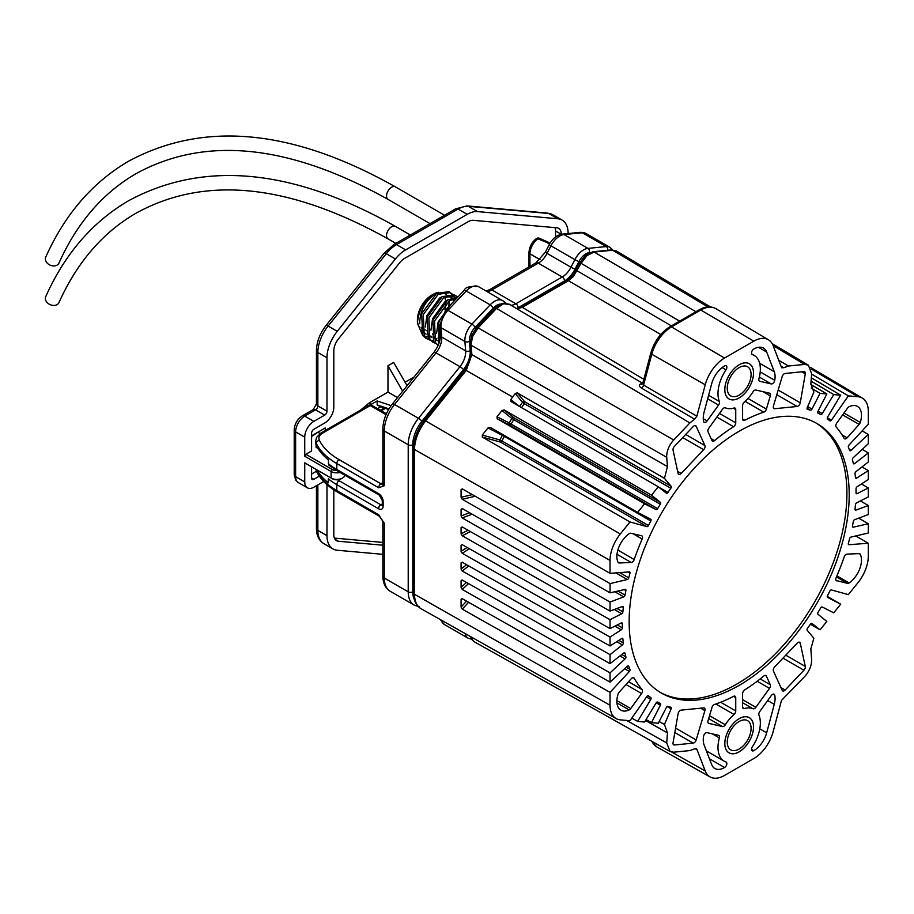 <?xml version="1.0" encoding="UTF-8"?>
<svg xmlns="http://www.w3.org/2000/svg" width="914" height="914" viewBox="0 0 914 914"><rect width="100%" height="100%" fill="white"/><g stroke="black" fill="none" stroke-linecap="round" stroke-linejoin="round"><path stroke-width="1.37" d="M395.294 226.306A7.255 4.193 -60 0 0 391.672 226.672A7.255 4.193 -60 0 0 386.542 235.561A7.255 4.193 -60 0 0 388.039 238.874C289.075 183.748 205.067 175.191 136.015 213.191C102.814 232.442 77.119 262.249 58.953 302.603A7.255 5.461 -156 0 1 57.079 304.636A7.255 5.461 -156 0 1 48.533 303.745A7.255 5.461 -156 0 1 45.7 296.696C64.951 253.738 92.634 221.714 128.76 200.623C204.085 160.076 292.937 168.633 395.294 226.306L410.352 235.001M395.294 186.81A7.255 4.193 -60 0 0 391.672 187.164A7.255 4.193 -60 0 0 386.542 196.053A7.255 4.193 -60 0 0 388.039 199.378C289.075 144.252 205.067 135.695 136.015 173.694C102.814 192.945 77.119 222.753 58.953 263.106A7.255 5.461 -156 0 1 57.079 265.129A7.255 5.461 -156 0 1 48.533 264.249A7.255 5.461 -156 0 1 45.7 257.188C64.951 214.242 92.634 182.217 128.76 161.127C204.085 120.579 292.937 129.137 395.294 186.81L444.558 215.247M711.081 438.594L714.542 440.594A3.222 1.862 -60 0 1 712.452 441.085A3.222 1.862 -60 0 1 711.96 440.514L708.03 431.842A3.222 1.862 -60 0 1 707.859 430.928A3.222 1.862 -60 0 1 708.83 428.209L722.494 409.278A3.222 1.862 -60 0 1 725.293 407.827A29.956 17.297 -60 0 0 734.022 408.032A3.222 1.862 -60 0 1 735.085 408.124A3.222 1.862 -60 0 1 735.747 409.598L733.359 408.215M708.27 723.088L708.83 723.42A3.222 1.862 -60 0 1 708.521 723.294A3.222 1.862 -60 0 1 707.859 721.82A3.222 1.862 -60 0 1 708.03 720.712L711.96 707.505A3.222 1.862 -60 0 1 714.542 704.443A165.285 95.422 -60 0 0 733.576 696.331A3.222 1.862 -60 0 1 735.085 696.228A3.222 1.862 -60 0 1 735.747 697.702L733.462 696.388M708.601 395.271L719.387 401.497A3.222 1.862 -60 0 1 719.535 402.354A3.222 1.862 -60 0 1 718.564 405.073L707.664 398.778M703.254 418.715L707.116 420.943A3.222 1.862 -60 0 1 704.191 422.337A3.222 1.862 -60 0 1 703.586 421.4A19.354 11.174 120 0 1 704.077 412.248L711.663 383.789A19.354 11.174 120 0 1 724.574 365.943A3.222 1.862 -60 0 1 726.173 365.783A3.222 1.862 -60 0 1 726.847 367.257A3.222 1.862 -60 0 1 725.979 369.816L722.129 367.599M706.408 750.92L724.196 761.191A29.956 17.297 -60 0 0 725.979 762.002A3.222 1.862 -60 0 1 726.173 762.093A3.222 1.862 -60 0 1 726.847 763.567A3.222 1.862 -60 0 1 724.574 767.509A19.354 11.174 120 0 1 714.851 768.503A19.354 11.174 120 0 1 711.663 764.572L704.077 744.876A19.354 11.174 120 0 1 703.586 736.284A3.222 1.862 -60 0 1 707.116 732.662L718.564 735.313A3.222 1.862 -60 0 1 718.872 735.427A3.222 1.862 -60 0 1 719.535 736.901A3.222 1.862 -60 0 1 719.387 737.929L712.36 733.873M673.184 744.27L674.418 744.99A3.222 1.862 -60 0 1 673.675 744.841A3.222 1.862 -60 0 1 673.058 742.762L678.074 713.765A3.222 1.862 -60 0 1 681.17 710.121L703.666 707.893A3.222 1.862 -60 0 1 704.397 708.03A3.222 1.862 -60 0 1 705.071 709.504A3.222 1.862 -60 0 1 704.9 710.612L696.171 739.986A3.222 1.862 -60 0 1 693.189 743.128L674.829 732.525M785.777 655.167L805.28 666.432A3.222 1.862 -60 0 1 803.92 670.213L785.149 690.036A3.222 1.862 -60 0 1 782.67 690.904A3.222 1.862 -60 0 1 782.167 690.333L773.438 671.036A3.222 1.862 -60 0 1 773.267 670.133A3.222 1.862 -60 0 1 774.672 666.889L797.168 643.148A3.222 1.862 -60 0 1 798.036 642.439A3.222 1.862 -60 0 1 799.647 642.279A3.222 1.862 -60 0 1 800.264 643.216L798.528 642.222M778.168 390.072L800.264 402.823A3.222 1.862 -60 0 1 798.036 406.17A3.222 1.862 -60 0 1 797.168 406.479L774.672 408.707A3.222 1.862 -60 0 1 773.941 408.558A3.222 1.862 -60 0 1 773.438 405.976L782.167 376.614A3.222 1.862 -60 0 1 785.149 373.472L803.92 371.61A3.222 1.862 -60 0 1 804.663 371.747A3.222 1.862 -60 0 1 805.28 373.826L801.795 371.815M618.081 562.327L619.189 562.967A3.222 1.862 -60 0 1 618.538 562.818A3.222 1.862 -60 0 1 618.07 562.304A19.377 11.185 120 0 1 629.186 533.65A3.222 1.862 -60 0 1 630.729 533.228L641.582 535.741A3.222 1.862 -60 0 1 641.891 535.855A3.222 1.862 -60 0 1 642.553 537.329A3.222 1.862 -60 0 1 642.165 539.02L633.059 533.765M628.558 681.718L642.165 689.579A3.222 1.862 -60 0 1 642.553 690.824A3.222 1.862 -60 0 1 641.582 693.543L626.01 684.552M587.085 255.509A3.222 1.371 -130.7 0 0 585.497 255.292L592.946 251.761L611.386 249.933L616.367 250.984L612.597 250.219L594.157 252.047L587.085 255.509L581.053 263.312L573.227 276.691L568.405 280.712A3.222 1.862 60 0 1 568.405 280.712L522.294 307.333L517.084 308.886M509.646 304.533L503.625 303.699L496.542 308.395L478.102 327.875L472.721 336.318L471.064 344.098L471.853 354.621L466.197 370.444A3.222 0.685 38.8 0 1 466.197 370.444L425.638 420.897A3.222 0.685 38.8 0 1 425.638 420.897L620.298 533.993A29.031 16.76 120 0 0 610.038 560.442L610.038 573.341L462.244 488.853L461.09 489.63L461.09 497.262L472.332 494.623M471.304 637.024L472.721 640.348L474.457 641.891L472.07 639.789L470.539 636.59M778.774 360.322L788.474 366.011L783.698 367.771L781.47 367.325L773.107 345.618A29.031 16.76 120 0 0 768.423 339.768A29.031 16.76 120 0 0 753.822 341.151L724.516 358.071A29.031 16.76 120 0 0 705.231 384.794L651.796 354.266A3.222 1.108 -165.1 0 1 651.773 354.255A3.222 1.108 -165.1 0 1 650.802 353.09L642.771 383.217L643.559 385.08L696.868 416.178L694.64 419.195L689.864 422.942L496.542 308.395A3.222 1.005 43.4 0 0 495.057 308.098L502.152 303.459L509.029 304.111L642.736 383.332M659.165 721.512L664.467 724.482L667.449 732.845L645.501 720.529M626.57 720.415L666.717 742.911L670.076 751.502L673.709 752.188L689.864 750.577L694.64 748.817L696.868 749.263L705.231 770.982A29.031 16.76 120 0 0 710.098 776.934A29.031 16.76 120 0 0 724.516 775.438L753.822 758.529A29.031 16.76 120 0 0 773.107 731.794L781.47 700.421L804.628 676.6C809.438 671.127 811.769 665.335 811.621 659.245L810.844 648.906L813.871 638.223L807.211 630.294A1.611 0.925 -60 0 1 807.496 628.341A165.285 95.422 -60 0 0 810.41 624.148A1.611 0.925 -60 0 1 811.918 623.394A1.611 0.925 -60 0 1 811.975 623.439L811.838 623.359M673.709 440C669.265 444.992 666.912 450.408 666.672 456.223L666.717 457.343L471.11 345.218A3.222 2.022 -4.5 0 1 470.139 343.927L471.658 335.335L476.617 327.578A3.222 1.005 43.4 0 1 478.102 327.875L673.709 440L689.864 422.942M843.965 413.059L860.268 422.474A19.377 11.185 120 0 0 861.479 415.276A19.377 11.185 120 0 0 857.458 406.41A19.377 11.185 120 0 0 849.152 406.661A3.222 1.862 -60 0 0 847.609 408.01L836.756 423.056A3.222 1.862 -60 0 0 836.173 427.021A165.285 95.422 -60 0 1 844.125 438.332A3.222 1.862 -60 0 0 844.559 438.789A3.222 1.862 -60 0 0 847.141 437.829L859.149 424.416L842.651 414.887M836.904 575.877L849.152 582.949A19.377 11.185 120 0 0 861.479 560.088A19.377 11.185 120 0 0 860.268 554.295L859.126 553.633M774.752 695.188A3.222 1.862 -60 0 0 774.147 694.263A3.222 1.862 -60 0 0 771.222 695.645L759.774 711.515A3.222 1.862 -60 0 0 758.951 715.091A29.956 17.297 -60 0 1 760.345 723.02A29.956 17.297 -60 0 1 752.359 746.772A3.222 1.862 -60 0 0 752.165 750.805A3.222 1.862 -60 0 0 753.764 750.657A19.354 11.174 120 0 0 766.675 732.811L774.261 704.351A19.354 11.174 120 0 0 775.095 698.467A19.354 11.174 120 0 0 774.752 695.188L773.027 694.194M751.994 354.381L752.359 354.586A29.956 17.297 -60 0 1 754.141 355.397A29.956 17.297 -60 0 1 760.345 369.119A29.956 17.297 -60 0 1 758.951 378.659A3.222 1.862 -60 0 0 759.465 381.161A3.222 1.862 -60 0 0 759.774 381.287L771.222 383.926L759.363 377.082M760.22 371.918L774.752 380.315A19.354 11.174 120 0 0 775.095 376.648A19.354 11.174 120 0 0 774.261 371.724L766.675 352.027A19.354 11.174 120 0 0 763.498 348.097A19.354 11.174 120 0 0 753.764 349.079A3.222 1.862 -60 0 0 751.674 351.924A3.222 1.862 -60 0 0 752.165 354.506A3.222 1.862 -60 0 0 752.359 354.586M472.161 514.194L462.244 517.941L610.038 602.052L610.038 611.078L622.377 606.508A1.611 0.925 -60 0 1 622.982 606.519A1.611 0.925 -60 0 1 623.325 607.262A1.611 0.925 -60 0 1 623.314 607.433L621.966 606.656M475.189 496.245L462.244 499.295L610.038 583.589L610.038 592.843L625.107 589.404A1.611 0.925 -60 0 1 625.576 589.461A1.611 0.925 -60 0 1 625.919 590.204A1.611 0.925 -60 0 1 625.884 590.547L624.251 589.599M610.038 573.341L629.369 571.89A1.611 0.925 -60 0 1 629.723 571.958A1.611 0.925 -60 0 1 630.054 572.701A1.611 0.925 -60 0 1 629.975 573.215L627.884 572.004M497.102 418.681L496.988 416.738L509.201 422.919A166.896 96.358 -60 0 1 511.874 418.463L513.782 419.652A1.611 0.925 120 0 0 514.148 418.463A1.611 0.925 120 0 0 513.885 417.778L660.399 502.369A1.611 0.925 -60 0 1 660.673 503.054A1.611 0.925 -60 0 1 660.296 504.242L513.782 419.652A165.285 95.422 120 0 0 511.132 424.062L657.657 508.652A1.611 0.925 -60 0 1 656.081 509.578L509.555 424.987L497.102 418.681L644.599 503.774L637.652 512.4L650.745 519.186A1.611 0.925 -60 0 1 650.768 519.198A1.611 0.925 -60 0 1 651.099 519.94A1.611 0.925 -60 0 1 650.814 520.957L504.3 436.366A165.285 95.422 120 0 0 501.957 440.936L648.483 525.527A165.285 95.422 -60 0 1 650.814 520.957M519.586 406.524A166.896 96.358 -60 0 1 522.522 402.32L524.328 403.657A1.611 0.925 120 0 0 524.796 402.32A1.611 0.925 120 0 0 524.613 401.703L671.127 486.294A1.611 0.925 -60 0 1 671.322 486.911A1.611 0.925 -60 0 1 670.842 488.259L524.328 403.657A165.285 95.422 120 0 0 521.54 407.655M646.072 719.581L651.499 722.643L658.274 723.248L666.363 707.516A1.611 0.925 -60 0 1 667.928 706.408A165.285 95.422 -60 0 0 670.842 707.23A1.611 0.925 -60 0 1 670.979 707.287A1.611 0.925 -60 0 1 671.322 708.03A1.611 0.925 -60 0 1 671.127 708.853L667.174 706.579M631.803 718.107L637.652 721.409L644.599 722.026L656.081 702.957A1.611 0.925 -60 0 1 657.657 702.066A165.285 95.422 -60 0 0 660.296 703.426A1.611 0.925 -60 0 1 660.331 703.449A1.611 0.925 -60 0 1 660.673 704.18A1.611 0.925 -60 0 1 660.399 705.174L656.218 702.763M647.615 695.805L650.814 697.656A1.611 0.925 -60 0 1 651.099 698.353A1.611 0.925 -60 0 1 650.745 699.507L646.495 697.062M626.181 667.266L629.975 669.459A1.611 0.925 -60 0 1 630.054 669.893A1.611 0.925 -60 0 1 629.369 671.493L624.593 668.728M621.794 654.515L625.884 656.869A1.611 0.925 -60 0 1 625.919 657.166A1.611 0.925 -60 0 1 625.107 658.903L619.966 655.932M618.835 640.348L623.314 642.942A1.611 0.925 -60 0 1 623.325 643.102A1.611 0.925 -60 0 1 622.377 644.941L616.744 641.685M855.424 477.371L856.646 478.079L868.3 470.607L868.3 479.519L857.104 486.774A1.611 0.925 -60 0 0 856.03 488.727A165.285 95.422 -60 0 1 856.041 490.818A165.285 95.422 -60 0 1 856.03 492.932A1.611 0.925 -60 0 0 856.361 493.686A1.611 0.925 -60 0 0 857.104 493.64L868.3 487.973L861.456 483.952M470.379 531.594L462.244 535.775L610.038 619.703L610.038 628.626L621.234 622.948A1.611 0.925 -60 0 1 621.977 622.902A1.611 0.925 -60 0 1 622.308 623.645A1.611 0.925 -60 0 1 622.308 623.668L621.143 622.994M617.281 624.959L622.308 627.861A1.611 0.925 -60 0 1 622.308 627.884A165.285 95.422 -60 0 1 622.308 623.668M724.836 743.528A20.279 11.711 120 0 0 729.029 752.816A20.279 11.711 120 0 0 744.659 747.378A20.279 11.711 120 0 0 753.513 726.973A20.279 11.711 120 0 0 749.309 717.696A20.279 11.711 120 0 0 733.679 723.123A20.279 11.711 120 0 0 724.836 743.528M724.836 389.615A20.279 11.711 120 0 0 729.029 398.904A20.279 11.711 120 0 0 744.659 393.466A20.279 11.711 120 0 0 753.513 373.061A20.279 11.711 120 0 0 749.309 363.783A20.279 11.711 120 0 0 733.679 369.21A20.279 11.711 120 0 0 724.836 389.615M629.14 621.828A155.608 89.846 120 0 0 661.37 693.063A155.608 89.846 120 0 0 781.276 651.374A155.608 89.846 120 0 0 849.197 494.771A155.608 89.846 120 0 0 816.967 423.536A155.608 89.846 120 0 0 697.062 465.226A155.608 89.846 120 0 0 629.14 621.828M660.228 692.389A155.608 89.846 120 0 0 779.745 649.26A155.608 89.846 120 0 0 846.924 493.457A155.608 89.846 120 0 0 815.825 422.896M849.232 449.357L851.003 450.385A1.611 0.925 -60 0 1 849.871 450.705A1.611 0.925 -60 0 1 849.597 450.362A165.285 95.422 -60 0 0 848.363 447.129A1.611 0.925 -60 0 1 848.969 445.107L868.3 424.233L868.3 411.334A29.031 16.76 120 0 0 862.382 398.104A29.031 16.76 120 0 0 858.04 396.745L848.363 395.876L811.598 374.077M853.173 462.758L854.601 463.592A1.611 0.925 -60 0 1 853.607 463.798A1.611 0.925 -60 0 1 853.299 463.329A165.285 95.422 -60 0 0 852.454 459.731A1.611 0.925 -60 0 1 853.23 457.697L868.3 443.736L868.3 434.481L862.165 430.86M856.646 478.079A1.611 0.925 -60 0 1 855.778 478.193A1.611 0.925 -60 0 1 855.447 477.588A165.285 95.422 -60 0 0 855.024 473.658A1.611 0.925 -60 0 1 855.961 471.647L868.3 461.97L868.3 452.944L862.233 449.368M868.3 470.607L862.005 466.905M855.036 509.555L855.961 510.092A1.611 0.925 -60 0 1 855.355 510.069A1.611 0.925 -60 0 1 855.024 509.155A165.285 95.422 -60 0 0 855.447 504.745A1.611 0.925 -60 0 1 856.646 502.871L868.3 496.885L868.3 487.973M852.476 526.75L853.23 527.184A1.611 0.925 -60 0 1 852.762 527.138A1.611 0.925 -60 0 1 852.454 526.053A165.285 95.422 -60 0 0 853.299 521.483A1.611 0.925 -60 0 1 854.601 519.712L868.3 514.548L868.3 505.522L860.451 500.918M848.375 544.367L848.969 544.71A1.611 0.925 -60 0 1 848.615 544.63A1.611 0.925 -60 0 1 848.363 543.384A165.285 95.422 -60 0 0 849.597 538.723A1.611 0.925 -60 0 1 851.003 537.078L868.3 533.011L868.3 523.756L858.726 518.158M827.558 597.379L827.593 597.402A1.611 0.925 -60 0 1 827.581 597.39A1.611 0.925 -60 0 1 827.524 595.631A165.285 95.422 -60 0 0 829.855 591.072A1.611 0.925 -60 0 1 831.42 589.941L848.363 594.637L858.04 582.595A29.031 16.76 120 0 0 868.3 556.146L868.3 543.247L855.79 535.958M810.352 624.239L820.064 629.837L826.839 621.417L817.939 614.231A1.611 0.925 -60 0 1 818.041 612.357A165.285 95.422 -60 0 0 820.681 607.947A1.611 0.925 -60 0 1 822.257 607.022L833.739 612.826L840.686 604.188L827.261 596.431M468.596 602.28L462.244 609.147L610.038 692.355L610.038 705.254A29.031 16.76 120 0 0 616.139 718.598A29.031 16.76 120 0 0 620.298 719.855L629.975 720.723L646.918 696.457A1.611 0.925 -60 0 1 648.403 695.725A1.611 0.925 -60 0 1 648.483 695.783L648.312 695.691M462.244 609.147L461.09 607.056L466.574 601.138M461.993 598.59L461.09 599.424L461.09 607.056M461.09 599.424L462.244 598.693L461.09 599.424M468.539 583.612L462.244 589.45L610.038 672.864L610.038 682.118L462.244 598.693M462.244 589.45L461.09 587.428L466.471 582.447M462.073 579.979L461.09 580.744L461.09 587.428M461.09 580.744L462.244 580.059L461.09 580.744M468.768 565.915L462.244 571.033L610.038 654.63L610.038 663.655L462.244 580.059M462.244 571.033L461.09 569.045L466.631 564.703M462.176 562.19L461.09 562.887L461.09 569.045M461.09 562.887L462.244 562.224L461.09 562.887M469.339 548.708L462.244 553.313L610.038 637.081L610.038 645.992L462.244 562.224M462.244 553.313L461.09 551.336L467.1 547.44M462.313 544.721L461.09 545.35L461.09 551.336M461.09 545.35L462.244 544.687L461.09 545.35M610.038 628.626L462.244 544.687M462.244 535.775L461.09 533.799L468.014 530.246M462.518 527.115L461.09 527.641L461.09 533.799M461.09 527.641L462.244 526.955L461.09 527.641M610.038 611.078L462.244 526.955M462.244 517.941L461.09 515.942L469.602 512.743M462.815 508.87L461.09 509.258L461.09 515.942M461.09 509.258L462.244 508.538L461.09 509.258M610.038 592.843L462.244 508.538M462.244 499.295L461.09 497.262M463.307 489.458L461.09 489.63L462.244 488.853M648.483 525.527A1.611 0.925 -60 0 1 646.918 526.658L500.404 442.068L482.329 437.063L629.975 521.963L620.298 533.993M482.329 437.063L482.261 435.064L499.935 439.954A166.896 96.358 -60 0 1 502.3 435.35L487.996 427.935L482.261 435.064M487.996 427.935L490.121 427.284M637.652 512.4L490.167 427.306M502.003 410.5L504.151 409.918L513.885 417.778A1.611 1.314 128.9 0 0 511.874 418.463L502.003 410.5L496.988 416.738M510.789 401.417L658.274 486.762L651.499 495.182L504.151 409.918M510.915 401.509L510.766 399.589L519.392 406.41M512.777 397.099L466.197 370.444A3.222 0.685 38.8 0 0 464.803 370.033C469.099 364.286 471.133 358.722 470.881 353.33L470.881 353.33A3.222 2.022 -4.5 0 0 471.853 354.621L667.449 466.563L664.467 478.365L517.107 392.78L515.176 393.58L510.766 399.589M810.855 384.497L826.839 393.957L820.064 393.351L811.244 388.13M811.324 377.802L840.686 395.191L833.739 394.574L811.084 381.149M674.418 744.99L693.189 743.128M805.28 666.432L800.264 643.216M800.264 402.823L805.28 373.826M685.694 434.47L704.9 445.552L696.171 426.267A3.222 1.862 -60 0 0 695.68 425.696A3.222 1.862 -60 0 0 693.189 426.564L674.418 446.375A3.222 1.862 -60 0 0 673.058 450.168L678.074 473.372A3.222 1.862 -60 0 0 678.691 474.309A3.222 1.862 -60 0 0 681.17 473.452L703.666 449.711L682.712 437.612M704.9 445.552A3.222 1.862 -60 0 1 703.666 449.711M860.268 422.474A3.222 1.862 -60 0 1 859.149 424.416M836.196 580.539L847.609 583.372L836.447 576.928M836.756 580.858A3.222 1.862 -60 0 1 836.447 580.744A3.222 1.862 -60 0 1 836.173 577.568A165.285 95.422 -60 0 0 844.125 557.06A3.222 1.862 -60 0 1 847.141 554.101L859.149 553.633A3.222 1.862 -60 0 1 859.8 553.781A3.222 1.862 -60 0 1 860.268 554.295M849.152 582.949A3.222 1.862 -60 0 1 847.609 583.372M616.881 700.592L630.729 708.59L641.582 693.543M630.729 708.59A3.222 1.862 -60 0 1 629.186 709.938L616.927 702.866M642.165 689.579A165.285 95.422 -60 0 1 634.213 678.257A3.222 1.862 -60 0 0 633.779 677.811A3.222 1.862 -60 0 0 631.197 678.771L619.189 692.172A3.222 1.862 -60 0 0 618.07 694.126A19.377 11.185 120 0 0 620.88 710.189A19.377 11.185 120 0 0 629.186 709.938M617.841 550.079L634.213 559.528A165.285 95.422 -60 0 1 642.165 539.02M634.213 559.528A3.222 1.862 -60 0 1 631.197 562.498L616.984 554.295M619.189 562.967L631.197 562.498M742.659 707.596L744.316 708.556A29.956 17.297 -60 0 1 753.045 708.761L742.591 702.729M744.316 708.556A3.222 1.862 -60 0 1 743.253 708.476A3.222 1.862 -60 0 1 742.591 707.002L742.591 693.749A3.222 1.862 -60 0 1 744.761 689.864A165.285 95.422 -60 0 0 763.796 676.006A3.222 1.862 -60 0 1 765.886 675.503A3.222 1.862 -60 0 1 766.378 676.074L765.144 675.366M760.185 678.919L770.308 684.757L766.378 676.074M770.308 684.757A3.222 1.862 -60 0 1 769.508 688.379L757.169 681.25M742.591 699.656L755.844 707.31L769.508 688.379M755.844 707.31A3.222 1.862 -60 0 1 753.045 708.761M720.655 702.238L735.747 710.955L735.747 697.702M735.747 710.955A3.222 1.862 -60 0 1 734.022 714.497L715.845 704.009M709.527 715.685L725.293 724.791A29.956 17.297 -60 0 1 734.022 714.497M725.293 724.791A3.222 1.862 -60 0 1 722.494 726.573L708.658 718.587M708.83 723.42L722.494 726.573M724.196 761.191A29.956 17.297 -60 0 1 719.387 737.929M742.591 419.012L744.761 420.269A165.285 95.422 -60 0 1 763.796 412.157L745.127 401.372M744.761 420.269A3.222 1.862 -60 0 1 743.253 420.371A3.222 1.862 -60 0 1 742.591 418.898L742.591 405.645A3.222 1.862 -60 0 1 744.316 402.091A29.956 17.297 -60 0 0 753.045 391.809A3.222 1.862 -60 0 1 755.844 390.015L769.508 393.18A3.222 1.862 -60 0 1 769.817 393.294A3.222 1.862 -60 0 1 770.308 395.888L763.03 391.683M747.995 398.481L766.378 409.095L770.308 395.888M766.378 409.095A3.222 1.862 -60 0 1 763.796 412.157M774.752 380.315A3.222 1.862 -60 0 1 771.222 383.926M714.542 440.594A165.285 95.422 -60 0 1 733.576 426.724L716.862 417.081M719.478 413.448L735.747 422.839L735.747 409.598M735.747 422.839A3.222 1.862 -60 0 1 733.576 426.724M707.116 420.943L718.564 405.073M719.387 401.497A29.956 17.297 -60 0 1 725.979 369.816M781.984 367.976L781.47 367.325M705.231 384.794L696.868 416.178M667.449 466.563L666.717 457.343M671.127 486.294L664.467 478.365M658.8 487.173L667.928 492.44A165.285 95.422 -60 0 1 670.842 488.259M667.928 492.44A1.611 0.925 -60 0 1 666.432 493.194A1.611 0.925 -60 0 1 666.363 493.16L658.274 486.762M660.399 502.369L651.499 495.182M657.657 508.652A165.285 95.422 -60 0 1 660.296 504.242M644.599 503.774L656.081 509.578M629.975 521.963L646.918 526.658M619.635 572.621L628.741 577.877A165.285 95.422 -60 0 1 629.975 573.215M628.741 577.877A1.611 0.925 -60 0 1 627.335 579.522L615.876 572.907M610.038 583.589L627.335 579.522M617.978 591.038L625.039 595.117A165.285 95.422 -60 0 1 625.884 590.547M625.039 595.117A1.611 0.925 -60 0 1 623.736 596.876L614.836 591.746M610.038 602.052L623.736 596.876M617.053 608.484L622.891 611.854A165.285 95.422 -60 0 1 623.314 607.433M622.891 611.854A1.611 0.925 -60 0 1 621.691 613.728L614.345 609.478M610.038 619.703L621.691 613.728M622.308 627.884A1.611 0.925 -60 0 1 621.234 629.815L614.905 626.159M610.038 637.081L621.234 629.815M623.314 642.942A165.285 95.422 -60 0 1 622.891 639.012A1.611 0.925 -60 0 0 622.56 638.406A1.611 0.925 -60 0 0 621.691 638.52L610.038 645.992M610.038 654.63L622.377 644.941M625.884 656.869A165.285 95.422 -60 0 1 625.039 653.27A1.611 0.925 -60 0 0 624.73 652.79A1.611 0.925 -60 0 0 623.736 653.007L610.038 663.655M610.038 672.864L625.107 658.903M629.975 669.459A165.285 95.422 -60 0 1 628.741 666.237A1.611 0.925 -60 0 0 628.466 665.895A1.611 0.925 -60 0 0 627.335 666.215L610.038 682.118M610.038 692.355L629.369 671.493M650.814 697.656A165.285 95.422 -60 0 1 648.483 695.783M637.652 721.409L650.745 699.507M651.499 722.643L660.399 705.174M664.467 724.482L671.127 708.853M666.717 742.911L667.449 732.845M696.319 748.6L696.868 749.263L695.474 748.486M820.064 629.837L811.975 623.439M827.593 597.402L840.686 604.188M848.969 544.71L868.3 543.247M853.23 527.184L868.3 523.756M855.961 510.092L868.3 505.522M854.601 463.592L868.3 452.944M851.003 450.385L868.3 434.481M827.307 417.767L831.42 420.132L848.363 395.876M831.42 420.132A1.611 0.925 -60 0 1 829.935 420.863A1.611 0.925 -60 0 1 829.855 420.806A165.285 95.422 -60 0 0 827.524 418.943A1.611 0.925 -60 0 1 827.593 417.081L840.686 395.191M818.041 411.197L822.257 413.631L833.739 394.574M822.257 413.631A1.611 0.925 -60 0 1 820.681 414.522L817.733 412.82M817.973 413.128L818.041 413.174A165.285 95.422 -60 0 1 820.681 414.522M818.041 413.174A1.611 0.925 -60 0 1 818.007 413.151A1.611 0.925 -60 0 1 817.939 411.414L826.839 393.957M807.69 406.604L811.975 409.084L820.064 393.351M811.975 409.084A1.611 0.925 -60 0 1 810.41 410.18L807.051 408.238M807.233 409.209L807.496 409.358A165.285 95.422 -60 0 1 810.41 410.18M807.496 409.358A1.611 0.925 -60 0 1 807.359 409.301A1.611 0.925 -60 0 1 807.211 407.735L813.871 392.106L810.889 383.754L811.621 373.689L808.387 365.166L804.628 364.412L773.13 345.686M788.474 366.011L804.628 364.412M694.64 419.195L641.422 388.062C638.932 386.268 638.68 384.885 640.634 383.926L642.439 383.846M753.536 373.049A20.314 11.733 120 0 0 749.331 363.749A20.314 11.733 120 0 0 733.668 369.187A20.314 11.733 120 0 0 724.802 389.638A20.314 11.733 120 0 0 729.006 398.938A20.314 11.733 120 0 0 744.67 393.5A20.314 11.733 120 0 0 753.536 373.049M727.258 388.222A16.852 9.734 120 0 0 730.743 395.933A16.852 9.734 120 0 0 743.733 391.421A16.852 9.734 120 0 0 751.08 374.466A16.852 9.734 120 0 0 747.595 366.754A16.852 9.734 120 0 0 734.605 371.267A16.852 9.734 120 0 0 727.258 388.222M753.536 726.961A20.314 11.733 120 0 0 749.331 717.661A20.314 11.733 120 0 0 733.668 723.1A20.314 11.733 120 0 0 724.802 743.55A20.314 11.733 120 0 0 729.006 752.85A20.314 11.733 120 0 0 744.67 747.401A20.314 11.733 120 0 0 753.536 726.961M727.258 742.134A16.852 9.734 120 0 0 730.743 749.846A16.852 9.734 120 0 0 743.733 745.333A16.852 9.734 120 0 0 751.08 728.378A16.852 9.734 120 0 0 747.595 720.655A16.852 9.734 120 0 0 734.605 725.168A16.852 9.734 120 0 0 727.258 742.134M341.368 478.719L342.499 478.056L341.356 478.719A6.455 3.725 180 0 1 341.356 478.719A6.455 3.725 180 0 1 332.239 478.719L331.097 478.056A8.066 4.65 -0 0 0 342.499 478.056L342.499 478.056A8.066 4.65 -0 0 0 344.829 475.223M340.019 472.458A8.066 4.65 180 0 1 331.097 471.475L304.739 456.257L305.882 454.281L311.583 450.99L311.583 433.225A3.222 1.862 -60 0 1 313.868 429.272L324.699 423.011A12.899 7.449 120 0 0 333.816 407.221L333.816 350.782A12.899 7.449 -60 0 1 338.374 339.025L399.875 262.524A12.899 7.449 -60 0 1 404.445 258.479L468.436 221.531A12.899 7.449 -60 0 1 472.995 220.308L556.729 227.792A12.899 7.449 -60 0 1 558.625 228.374A12.899 7.449 -60 0 1 561.299 234.281L555.598 230.991L555.598 236.92M318.426 431.899L311.583 436.515M311.583 435.852L325.27 427.958L325.27 430.483M397.533 397.59L387.982 392.072L369.165 402.937L360.573 410.1M387.982 392.072L387.982 365.737L393.683 362.447L407.096 385.697M414.088 377.002L405.085 382.201M305.882 463.501L304.739 462.838L304.739 481.929A12.899 7.449 120 0 0 307.412 487.836A12.899 7.449 120 0 0 313.868 487.196L323.739 481.495M316.438 471.236L311.583 474.035M382.852 542.425L334.398 538.095M555.598 230.991A12.899 7.449 120 0 0 555.015 227.632M370.558 404.993L371.45 404.251L369.165 402.937M371.45 404.251L377.151 400.96L391.146 405.633M305.882 454.281L332.239 469.499A6.455 3.725 -0 0 0 336.809 470.596M320.094 433.522L318.426 432.562M304.739 462.838L331.097 478.056L331.097 471.475L332.239 469.499M568.131 233.561L568.131 233.367A29.031 16.76 120 0 0 562.121 220.08A29.031 16.76 120 0 0 557.871 218.766L477.474 211.591A29.031 16.76 120 0 0 467.214 214.333L405.667 249.876A29.031 16.76 120 0 0 395.396 258.97L337.243 331.325A29.031 16.76 120 0 0 326.972 357.774L326.972 411.163A3.222 1.862 -60 0 1 324.699 415.116L313.868 421.365A12.899 7.449 120 0 0 304.739 437.166L304.739 456.257M326.972 484.603L326.972 535.65A29.031 16.76 120 0 0 332.993 548.937A29.031 16.76 120 0 0 337.243 550.251L382.852 554.33M388.644 409.472L380.692 406.821L377.516 408.649M380.692 406.821L377.151 404.913L377.151 400.96M377.151 404.913L388.998 408.866M382.852 545.201L338.374 541.237A12.899 7.449 -60 0 1 336.489 540.654A12.899 7.449 -60 0 1 333.816 534.747L333.816 489.79M319.34 476.148L313.868 479.302A3.222 1.862 -60 0 1 312.257 479.462A3.222 1.862 -60 0 1 311.583 477.988L311.583 466.791M387.982 365.737L402.674 391.203M315.856 469.259A16.121 9.311 -0 0 0 316.324 470.516A80.626 46.545 -0 0 0 336.798 490.567L378.682 514.753L384.268 523.242L379.356 516.227L337.472 492.04A3.222 1.862 120 0 1 336.798 490.567L336.798 484.649A80.626 46.545 180 0 1 328.297 478.867L328.297 482.809A80.626 46.545 180 0 1 317.078 469.967M382.852 483.392A3.222 1.862 60 0 1 381.995 483.083A8.066 4.65 180 0 0 380.967 483.814L384.268 485.722L378.682 487.756L336.798 463.581A80.626 46.545 180 0 1 316.324 443.53A16.121 9.311 180 0 1 315.696 440.959L315.696 442.924A16.121 9.311 180 0 0 316.324 445.506L316.324 443.53A3.222 2.536 153.5 0 1 319.42 440.377A77.404 44.683 0 0 0 339.083 459.628L380.967 483.814A3.222 1.862 120 0 0 378.682 487.756M328.297 463.718A80.626 46.545 -0 0 0 336.798 469.499L378.567 493.617A3.222 1.862 -60 0 0 379.241 495.091L337.472 470.973L328.834 465.089L328.297 459.776A80.626 46.545 180 0 1 316.324 445.506M316.13 445.072L316.13 447.369L317.958 448.42M539.466 238.291A3.222 3.222 0 0 0 536.278 238.634A3.222 1.611 53.9 0 1 537.878 238.805A3.222 1.657 113.7 0 1 539.466 238.291L547.863 242.039A3.222 1.634 114.5 0 0 546.526 242.336L537.878 238.805A12.899 7.449 120 0 0 529.937 253.829L529.937 266.351M378.682 514.753A3.222 1.862 120 0 0 379.356 516.227M445.895 303.448A20.131 11.619 -60 0 1 444.947 309.857M425.387 330.011A20.131 11.619 -60 0 1 421.971 329.269M419.857 327.635A20.131 11.619 -60 0 1 417.492 321.42M448.865 305.962A22.336 12.899 120 0 0 449.014 303.414A22.336 12.899 120 0 0 448.877 301.129M432.676 294.651A20.131 11.619 -60 0 0 417.424 319.854L417.424 323.282L422.565 335.198M424.085 335.998L427.146 336.729M428.335 336.763L430.231 336.581M430.425 336.546L431.465 336.329M444.49 297.119A20.131 11.619 -60 0 1 445.724 300.98M433.487 294.148A22.336 12.899 120 0 0 433.225 294.297L433.739 294C423.845 300.877 418.406 310.646 417.424 323.282M446.192 294.639A22.336 12.899 120 0 0 445.015 293.6M438.48 292.309A22.336 12.899 120 0 0 433.75 294.011L434.047 294.776C424.919 301.666 420.12 311.057 419.663 322.939L419.709 323.727M421.754 330.388L426.095 334.216L423.365 331.759L421.343 327.406M442.045 296.719L439.657 298.021L426.918 315.57L425.318 326.972M427.364 333.633L430.585 336.809M426.964 330.651L428.974 334.992L431.774 337.483M433.293 338.169L434.15 338.409M434.824 338.546L436.892 338.671M447.666 299.952L445.267 301.254L432.528 318.815L430.94 330.205M432.973 336.866L437.315 340.694L434.584 338.237L432.573 333.884M450.762 304.579L438.137 322.048L436.549 333.45M438.583 340.111L439.565 341.425M438.183 337.129L439.725 340.785M453.63 301.551L452.876 299.518M452.122 297.77L447.506 295.668M454.304 300.843L453.63 299.506M451.23 297.153L445.529 296.547M455.469 299.598L453.116 298.901M455.321 299.758L451.139 299.781M452.27 294.068L448.843 291.669L436.618 293.36L421.697 313.616L422.634 335.289L425.775 338.123L429.511 339.962M426.587 338.546L428.849 339.277M438.823 337.552L439.417 337.243M450.442 292.594L438.206 294.285L423.296 314.542L424.233 336.215L427.364 339.037M430.448 340.202L432.996 340.431M438.88 339.163L440.148 338.603M457.765 297.187L454.452 294.914L442.227 296.604L427.318 316.861L428.243 338.534L435.121 343.207M456.052 295.839L443.827 297.53L428.906 317.786L429.843 339.448L432.973 342.282M457.686 297.267L447.837 299.849L432.928 320.094L433.864 341.767L438.194 345.286L435.452 342.693L434.516 321.02L449.437 300.763L456.943 298.044M440.594 318.38L438.537 323.339L438.754 343.915M439.565 326.024L439.257 342.476M452.304 295.645L451.87 294.788M451.299 293.908L449.619 292.183M454.772 299.289L454.566 298.444M454.189 297.256L452.898 294.834M797.168 406.479L776.786 394.711M611.386 249.933A3.222 2.434 84.3 0 1 612.597 250.219L707.939 306.921M585.497 255.292L579.91 262.512L581.053 263.312L679.639 321.134M671.402 325.887L575.991 270.167L571.764 276.359A3.222 0.903 41.9 0 1 573.227 276.691M516.559 308.578L520.66 307.161A3.222 1.862 60 0 1 522.282 307.321A3.222 1.862 60 0 1 522.294 307.333L643.822 379.287M503.625 303.699A3.222 2.251 -106.4 0 0 502.152 303.459M472.721 336.318A3.222 0.628 -158 0 1 471.658 335.335M413.562 593.003A3.222 1.862 0 0 0 414.51 594.317A3.222 1.862 0 0 0 414.533 594.329A31.419 18.143 120 0 0 421.137 608.77C416.167 605.765 413.654 600.521 413.562 593.003L413.562 448.191A3.222 1.862 0 0 0 414.51 449.505A3.222 1.862 0 0 0 414.533 449.517L414.533 594.329L610.038 705.254M472.721 640.348A3.222 2.559 143 0 1 472.07 639.789M753.822 341.151L700.821 310.017A3.222 1.862 -120 0 0 700.798 310.006L671.516 326.938A3.222 1.862 -120 0 0 671.504 326.926A29.682 17.138 120 0 0 651.796 354.266L643.582 385.091A3.222 1.828 120.3 0 1 641.422 388.062M759.648 363.281L774.261 371.724M610.038 560.442L414.533 449.517A31.419 18.143 120 0 1 425.638 420.897A3.222 0.685 38.8 0 0 424.245 420.486C417.39 429.317 413.836 438.549 413.562 448.191M858.04 396.745L811.198 369.05M660.731 334.513L568.405 280.712A3.222 1.862 60 0 0 566.771 280.541L520.66 307.161M768.423 339.768L715.753 308.601A29.682 17.138 120 0 0 700.821 310.017A3.222 1.862 -120 0 0 699.187 309.846L669.882 326.766A3.222 1.862 -120 0 1 671.504 326.926L724.516 358.071M671.824 752.119L705.231 770.982M592.946 251.761A3.222 2.434 84.3 0 1 594.157 252.047L695.92 311.731M622.891 639.012L621.874 638.418M625.039 653.27L624.171 652.767M628.741 666.237L628.032 665.826M856.03 493.023L857.104 493.64M517.107 392.78L524.613 401.703A1.611 1.291 139.9 0 0 522.522 402.32L515.176 393.58M509.555 424.987A1.611 0.925 120 0 0 511.132 424.062L509.201 422.919A1.611 1.314 -63.2 0 0 509.555 424.987M500.404 442.068A1.611 0.925 120 0 0 501.957 440.936L499.935 439.954A1.611 1.302 -74.5 0 0 500.404 442.068M502.929 434.676A1.611 1.314 117.4 0 0 502.3 435.35L504.3 436.366A1.611 0.925 120 0 0 504.551 435.612M773.438 407.998L774.672 408.707M677.651 471.418L681.17 473.452M696.171 426.267L694.937 425.547M803.92 670.213L782.978 658.126M780.933 687.602L785.149 690.036M704.9 710.612L700.684 708.179M675.595 728.104L696.171 739.986M652.036 741.391A29.682 17.138 120 0 0 656.778 746.898L710.098 776.934M758.494 347.309L766.675 352.027M767.691 700.547L774.261 704.351M759.808 728.835L766.675 732.811M751.491 749.343L753.764 750.657M724.574 767.509L709.424 758.769M634.213 678.257L633.162 677.651M842.068 434.893L847.141 437.829M781.036 366.194L783.698 367.771M640.634 383.926A3.222 2.388 -99.2 0 0 641.948 384.2L642.771 383.217M304.739 437.166L295.622 431.899L295.622 476.662L304.739 481.929M395.396 258.97L386.279 253.704L328.115 326.058L337.243 331.325M557.871 218.766L548.754 213.499L468.356 206.324L477.474 211.591M467.214 214.333L458.097 209.066L396.539 244.609L405.667 249.876M324.699 415.116L315.57 409.849L304.739 416.099L313.868 421.365M326.972 357.774L317.855 352.507L317.855 405.896L326.972 411.163M317.855 484.9L317.855 530.383L326.972 535.65M335.038 539.306L338.374 541.237M311.583 477.988L313.868 479.302M317.855 530.383A29.031 16.76 120 0 0 323.864 543.67C318.997 540.654 316.518 535.57 316.438 528.406A4.833 2.788 -0 0 0 317.855 530.383M547.475 213.088L553.004 214.813A29.031 16.76 120 0 0 548.754 213.499A4.833 3.816 -84.9 0 0 547.475 213.088L467.077 205.913A4.833 3.816 -84.9 0 1 468.356 206.324A29.031 16.76 120 0 0 458.097 209.066A4.833 2.788 -120 0 0 455.675 208.826L394.117 244.369A4.833 2.788 -120 0 1 396.539 244.609A29.031 16.76 120 0 0 386.279 253.704A4.833 1.017 -141.2 0 0 384.223 253.109L326.058 325.464A4.833 1.017 -141.2 0 1 328.115 326.058A29.031 16.76 120 0 0 317.855 352.507A4.833 2.788 180 0 1 316.438 350.53L316.438 403.919L313.159 409.609L302.328 415.859C297.301 419.218 294.594 423.902 294.205 429.923A4.833 2.788 180 0 0 295.622 431.899A12.899 7.449 120 0 1 304.739 416.099A4.833 2.788 -120 0 0 302.328 415.859M294.205 474.697A4.833 2.788 180 0 0 295.622 476.662A12.899 7.449 120 0 0 298.295 482.569L295.702 480.101L294.205 474.697L294.205 429.923M316.438 403.919A4.833 2.788 180 0 0 317.855 405.896A3.222 1.862 -60 0 1 315.57 409.849A4.833 2.788 -120 0 0 313.159 409.609M470.242 351.981A19.354 11.174 -60 0 1 463.409 369.622A3.222 0.685 -141.2 0 0 459.982 366.674A16.121 9.311 120 0 0 465.683 351.981A16.121 9.311 120 0 0 465.637 350.862L464.895 341.482L440.959 327.658L441.702 337.038L465.637 350.862A3.222 2.022 175.5 0 0 470.196 350.633A19.354 11.174 -60 0 1 470.242 351.981M439.588 325.11A4.833 3.028 -4.5 0 0 439.543 325.727L445.746 309.869A4.833 1.508 43.4 0 1 447.951 310.303L471.898 324.127L490.155 304.853L466.209 291.029L447.951 310.303A16.121 9.311 120 0 0 440.914 326.527A16.121 9.311 120 0 0 440.959 327.658A4.833 3.028 -4.5 0 1 439.543 325.727L440.285 335.107A4.833 3.028 -4.5 0 0 441.702 337.038A16.121 9.311 -60 0 1 436.035 352.85L394.54 404.491L418.475 418.315L459.982 366.674L436.035 352.85A4.833 1.017 38.8 0 0 433.979 352.256C438.446 346.223 440.548 340.511 440.285 335.107M441.268 620.115A16.121 9.311 120 0 0 444.25 624.411L440.251 619.532M378.567 493.617A6.455 3.725 60 0 1 383.137 501.523L383.137 506.128A6.455 3.725 60 0 1 378.567 508.755L336.798 484.649A3.222 1.862 -60 0 1 339.083 480.695L380.852 504.814L382.189 504.037M382.852 576.048A4.833 2.788 -0 0 0 384.268 578.025A29.031 16.76 120 0 0 390.289 591.312C385.411 588.296 382.932 583.201 382.852 576.048L382.852 521.266A4.833 2.788 180 0 0 384.268 523.242L384.268 578.025L408.215 591.849L408.215 444.764L384.268 430.94L384.268 485.722A4.833 2.788 0 0 1 382.852 483.746L382.852 428.963A4.833 2.788 -0 0 0 384.268 430.94A29.031 16.76 120 0 1 394.54 404.491A4.833 1.017 38.8 0 0 392.472 403.885L433.979 352.256M337.472 470.973A3.222 1.862 -60 0 1 336.798 469.499L336.798 463.581A3.222 1.862 120 0 1 339.083 459.628M540.025 259.656L529.937 253.829A3.222 1.862 -0 0 1 528.989 252.515L528.989 266.888M589.77 252.595L589.37 252.63A12.899 7.449 120 0 0 578.893 261.644L575.009 269.23A19.354 11.174 -60 0 1 564.521 280.929L518.158 307.698A19.354 11.174 -60 0 1 516.501 308.544M500.575 304.042A12.899 7.449 120 0 0 493.309 308.098L475.052 327.372A12.899 7.449 120 0 0 469.453 341.253L470.196 350.633M463.409 369.622L421.902 421.251A25.798 14.898 120 0 0 412.774 444.764L412.774 591.849A25.798 14.898 120 0 0 414.408 599.618M486.077 290.995L489.504 289.692A4.833 2.788 60 0 1 491.926 289.932L515.873 303.756L562.247 276.976L538.3 263.152L491.926 289.932A16.121 9.311 -60 0 1 486.911 291.486M381.995 483.083L382.852 482.592M386.028 414.648L370.307 405.576L322.699 433.053A12.899 7.449 0 0 0 319.42 440.377M385.388 408.387L381.229 410.786M549.691 243.787L546.526 242.336L549.531 244.072M547.04 253.407L570.976 267.231L574.86 259.645L550.925 245.82L547.04 253.407A16.121 9.311 -60 0 1 538.3 263.152A4.833 2.788 60 0 0 535.878 262.912L545.35 252.23L547.04 253.407M549.234 244.644C552.444 238.588 556.775 235.092 562.236 234.144A4.833 3.645 84.3 0 1 564.018 234.555L587.965 248.38L606.222 246.574L582.275 232.75L564.018 234.555A16.121 9.311 120 0 0 550.925 245.82L549.234 244.644L545.35 252.23M337.552 479.781A77.404 44.683 -0 0 0 339.083 480.695M412.774 444.764A3.222 1.862 180 0 1 408.215 444.764A29.031 16.76 -60 0 1 418.475 418.315A3.222 0.685 -141.2 0 1 421.902 421.251M390.289 591.312L414.225 605.137A29.031 16.76 -60 0 1 408.215 591.849A3.222 1.862 180 0 0 412.774 591.849M564.521 280.929A3.222 1.862 -120 0 0 562.247 276.976A16.121 9.311 120 0 0 570.976 267.231L575.009 269.23M511.029 305.299A16.121 9.311 120 0 0 515.873 303.756A3.222 1.862 -120 0 1 518.158 307.698M444.25 624.411L468.197 638.235A16.121 9.311 -60 0 1 465.123 633.551M493.309 308.098A3.222 1.005 -136.6 0 0 490.155 304.853A16.121 9.311 -60 0 1 502.586 300.535A16.121 9.311 -60 0 1 503.248 300.992A3.222 2.628 -51.4 0 1 503.523 301.174L478.639 286.71A16.121 9.311 120 0 0 466.209 291.029A4.833 1.508 43.4 0 0 464.004 290.595L445.746 309.869M469.453 341.253A3.222 2.022 175.5 0 1 464.895 341.482A16.121 9.311 -60 0 1 471.898 324.127A3.222 1.005 -136.6 0 1 475.052 327.372M580.493 232.339L585.977 233.47A16.121 9.311 120 0 0 582.275 232.75A4.833 3.645 84.3 0 0 580.493 232.339L562.236 234.144M607.753 250.299A3.222 2.434 -95.7 0 0 606.222 246.574A16.121 9.311 -60 0 1 609.924 247.294L585.977 233.47M578.893 261.644L574.86 259.645A16.121 9.311 -60 0 1 587.965 248.38A3.222 2.434 -95.7 0 1 589.37 252.63M315.81 469.236L316.541 471.441A3.222 2.536 153.5 0 1 316.324 470.516L316.324 469.533M378.567 508.755A3.222 1.862 -60 0 1 380.852 504.814A3.222 1.862 60 0 0 382.178 505.088M386.416 413.779L371.918 405.416A3.222 1.862 120 0 0 370.307 405.576A3.222 1.862 -120 0 0 368.696 405.416L321.088 432.893L316.598 437.338L315.696 440.959M504.379 303.048A3.222 2.628 -51.4 0 0 503.523 301.174L505.922 303.094M383.137 501.523A3.222 1.862 180 0 1 382.189 500.198L382.463 504.974M383.137 506.128A3.222 1.862 180 0 1 382.189 504.814M322.699 433.053A3.222 1.862 -120 0 0 321.088 432.893M388.039 238.874L395.842 243.375M388.039 199.378L430.048 223.633M670.076 751.502L474.469 641.891M862.382 398.104L810.524 367.417M616.139 718.598L421.137 608.77M751.696 353.992L754.141 355.397M808.387 365.166L772.159 343.618M710.452 306.921L616.367 250.973M651.442 741.06L656.778 746.898M699.187 309.846C705.231 306.373 710.761 305.95 715.753 308.601M669.882 326.766C660.662 332.616 654.298 341.39 650.802 353.09M464.803 370.033L424.245 420.486M470.881 353.33L470.139 343.927M476.617 327.578L495.057 308.098M571.764 276.359L566.771 280.541M575.991 270.167L579.91 262.512M332.993 548.937L323.864 543.67M553.004 214.813L562.121 220.08M307.412 487.836L298.295 482.569M467.077 205.913L455.675 208.826M394.117 244.369L384.223 253.109M326.058 325.464C319.889 333.382 316.69 341.745 316.438 350.53M316.438 485.711L316.438 528.406M382.852 428.963C383.103 420.166 386.314 411.814 392.472 403.885M464.004 290.595C465.26 287.122 470.139 285.831 478.639 286.71M489.504 289.692L535.878 262.912M612.62 249.899L609.924 247.294M414.225 605.137L419.332 606.725M468.197 638.235L471.704 639.263M536.278 238.634C531.742 242.29 529.32 246.917 528.989 252.515M550.114 243.067L547.863 242.039M379.241 495.091L382.189 500.198M384.188 407.987L380.281 410.237M371.918 405.416A3.222 3.222 0 0 0 368.696 405.416M383.606 483.243L382.852 483.746M316.541 471.441C320.631 479.473 327.612 486.339 337.472 492.04"/></g></svg>
